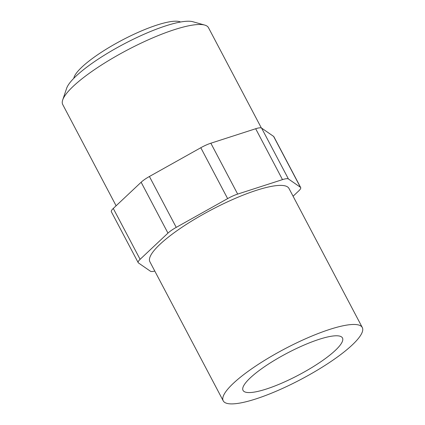 <?xml version="1.0" encoding="UTF-8"?>
<svg xmlns="http://www.w3.org/2000/svg" width="425" height="425" viewBox="0 0 425 425"><rect width="100%" height="100%" fill="white"/><g stroke="black" fill="none" stroke-linecap="round" stroke-linejoin="round"><path stroke-width="0.64" d="M73.807 78.306A61.189 13.441 -27.8 0 1 81.951 67.054A61.189 13.441 -27.8 0 1 135.713 33.453A61.189 13.441 -27.8 0 1 180.583 22.01M116.11 205.785L62.73 104.539A82.386 18.1 -27.8 0 1 62.703 99.949A82.386 18.1 -27.8 0 1 73.302 86.238A82.386 18.1 -27.8 0 1 143.432 42.032A82.386 18.1 -27.8 0 1 204.712 25.075A82.386 18.1 -27.8 0 1 208.484 27.694L261.354 127.968M62.703 99.949L66.64 88.288A73.233 16.092 -27.8 0 1 76.059 76.102A73.233 16.092 -27.8 0 1 138.396 36.81A73.233 16.092 -27.8 0 1 192.87 21.733L204.712 25.075M233.304 383.377A78.614 17.271 -27.8 0 1 308.061 337.673A78.614 17.271 -27.8 0 1 362.297 327.516A78.614 17.271 -27.8 0 1 352.213 344.978A78.614 17.271 -27.8 0 1 277.456 390.681A78.614 17.271 -27.8 0 1 223.221 400.839A78.614 17.271 -27.8 0 1 233.304 383.377M223.221 400.839L149.892 261.768A78.614 17.271 -27.8 0 1 159.981 244.306A78.614 17.271 -27.8 0 1 234.738 198.602A78.614 17.271 -27.8 0 1 288.973 188.44L362.297 327.516M250.245 377.905A56.206 12.352 -27.8 0 1 303.7 345.228A56.206 12.352 -27.8 0 1 342.481 337.96A56.206 12.352 -27.8 0 1 335.267 350.45A56.206 12.352 -27.8 0 1 281.817 383.127A56.206 12.352 -27.8 0 1 243.036 390.394A56.206 12.352 -27.8 0 1 250.245 377.905M293.08 196.228L298.764 190.878A14.939 3.283 152.2 0 0 300.682 187.558A14.939 3.283 152.2 0 0 300.422 187.276L288.426 178.973A14.939 3.283 152.2 0 0 282.492 179.621L237.671 194.092A14.939 3.283 152.2 0 0 227.63 198.608L176.237 227.38A14.939 3.283 152.2 0 0 167.96 233.118L140.101 259.33A14.939 3.283 152.2 0 0 138.189 262.65A14.939 3.283 152.2 0 0 138.449 262.937L150.439 271.235A14.939 3.283 152.2 0 0 154.79 271.054M138.189 262.65L111.361 211.767A14.939 3.283 -27.8 0 1 113.278 208.452L141.137 182.24A14.939 3.283 -27.8 0 1 149.409 176.497L200.802 147.73A14.939 3.283 -27.8 0 1 210.848 143.214L255.669 128.738A14.939 3.283 -27.8 0 1 261.598 128.095L273.594 136.393A14.939 3.283 -27.8 0 1 273.854 136.68L300.682 187.558M300.422 187.276L273.594 136.393M288.426 178.973L261.598 128.095M282.492 179.621L255.669 128.738M237.671 194.092L210.848 143.214M227.63 198.608L200.802 147.73M176.237 227.38L149.409 176.497M167.96 233.118L141.137 182.24M140.101 259.33L113.278 208.452"/></g></svg>
